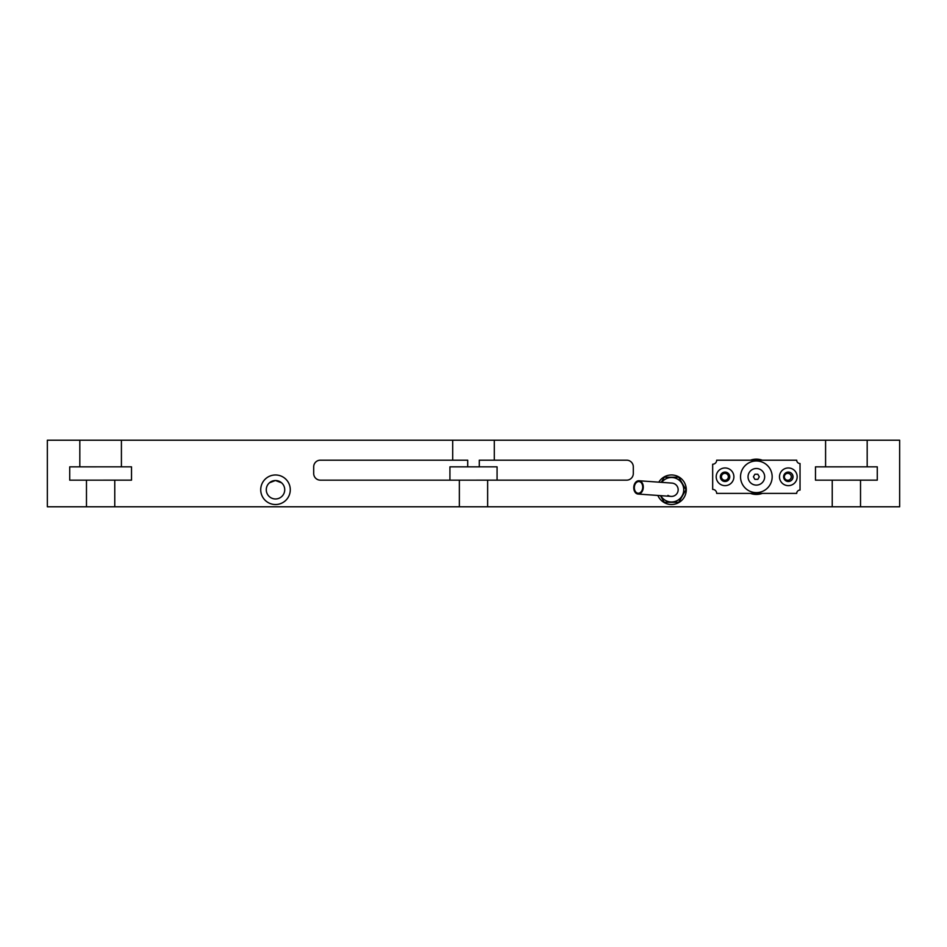 <?xml version="1.0" encoding="UTF-8"?>
<svg xmlns="http://www.w3.org/2000/svg" width="947" height="947" viewBox="0 0 947 947"><rect width="100%" height="100%" fill="white"/><g stroke="black" fill="none" stroke-linecap="round" stroke-linejoin="round"><path stroke-width="1.42" d="M657.869 495.459A14.785 14.785 0 0 0 686.279 489.741A14.785 14.785 0 0 0 658.804 482.165M260.721 489.741A14.785 14.785 0 0 0 275.494 504.526A14.785 14.785 0 0 0 290.279 489.741A14.785 14.785 0 0 0 275.494 474.968A14.785 14.785 0 0 0 260.721 489.741M750.379 493.399A17.638 17.638 0 0 0 762.335 493.399M721.436 476.803A3.457 3.457 0 0 0 724.905 480.259A3.457 3.457 0 0 0 728.361 476.803A3.457 3.457 0 0 0 724.905 473.346A3.457 3.457 0 0 0 721.436 476.803M791.065 480.638A5.031 5.031 0 0 0 791.065 472.967M784.353 476.803A3.457 3.457 0 0 0 787.809 480.259A3.457 3.457 0 0 0 791.278 476.803A3.457 3.457 0 0 0 787.809 473.346A3.457 3.457 0 0 0 784.353 476.803M275.328 480.52L269.398 482.816L272.18 481.135M273.79 480.674L270.724 481.845M269.481 482.745L272.168 481.147M275.494 480.52L281.602 482.828L282.774 484.071L281.602 482.816M284.727 489.741A9.233 9.233 0 0 1 275.494 498.974A9.233 9.233 0 0 1 266.273 489.741A9.233 9.233 0 0 1 275.494 480.52A9.233 9.233 0 0 1 284.727 489.741M268.226 484.071L269.398 482.816L268.226 484.071M762.335 460.206A17.638 17.638 0 0 0 750.379 460.206M114.765 506.787L114.765 480.153L131.515 480.153L131.515 466.835L121.417 466.835L121.417 440.213L47.35 440.213L47.35 506.787L487.646 506.787L487.646 480.153L626.642 480.153A6.653 6.653 0 0 0 633.306 473.5L633.306 466.847M487.646 506.787L832.235 506.787L832.235 480.165L815.485 480.165L815.485 466.847L825.583 466.847L825.583 440.213L452.702 440.213L452.702 460.183L320.346 460.183A6.653 6.653 0 0 0 313.694 466.835M633.306 466.835A6.653 6.653 0 0 0 626.642 460.183L494.298 460.183L494.298 440.213M278.181 480.922L278.82 481.135M277.222 480.685L276.524 480.579M832.235 506.787L899.65 506.787L899.65 440.213L825.583 440.213M121.417 440.213L452.702 440.213M449.932 480.153L449.932 466.847L467.7 466.847L467.7 460.183L452.702 460.183M497.068 466.847L497.068 480.153M497.068 466.835L467.7 466.847M860.527 506.787L860.527 480.153L877.277 480.153L877.277 466.835L867.18 466.835L867.18 440.213M320.358 480.165L459.354 480.165L459.354 506.787M313.694 466.847L313.694 473.5A6.653 6.653 0 0 0 320.346 480.153M86.473 506.787L86.473 480.165L69.723 480.165L69.723 466.847L79.82 466.847L79.82 440.213M487.646 480.153L459.354 480.165M479.3 466.835L479.3 460.183L494.298 460.183M114.765 480.153L86.473 480.165M121.417 466.835L79.82 466.847M860.527 480.153L832.235 480.165M867.18 466.835L825.583 466.847M716.204 476.803A8.843 8.843 0 0 0 725.047 485.645A8.843 8.843 0 0 0 733.889 476.803A8.843 8.843 0 0 0 725.047 467.96A8.843 8.843 0 0 0 716.204 476.803M720.336 476.803A4.711 4.711 0 0 0 725.047 481.514A4.711 4.711 0 0 0 729.758 476.803A4.711 4.711 0 0 0 725.047 472.091A4.711 4.711 0 0 0 720.336 476.803M779.488 476.803A8.843 8.843 0 0 0 788.33 485.645A8.843 8.843 0 0 0 797.173 476.803A8.843 8.843 0 0 0 788.33 467.96A8.843 8.843 0 0 0 779.488 476.803M783.619 476.803A4.711 4.711 0 0 0 788.33 481.514A4.711 4.711 0 0 0 793.041 476.803A4.711 4.711 0 0 0 788.33 472.091A4.711 4.711 0 0 0 783.619 476.803M748.047 476.803A8.31 8.31 0 0 0 756.357 485.113A8.31 8.31 0 0 0 764.667 476.803A8.31 8.31 0 0 0 756.357 468.493A8.31 8.31 0 0 0 748.047 476.803M772.172 476.803A15.815 15.815 0 0 0 756.357 460.976A15.815 15.815 0 0 0 740.53 476.803A15.815 15.815 0 0 0 756.357 492.618A15.815 15.815 0 0 0 772.172 476.803M712.677 464.208L712.677 489.398A3.989 3.989 0 0 1 716.666 493.399L796.711 493.399A3.326 3.326 0 0 1 800.037 490.061L800.037 463.533A3.326 3.326 0 0 1 796.711 460.206L716.666 460.206A3.989 3.989 0 0 1 712.677 464.208M757.825 479.36L759.305 476.803L757.825 474.246L754.889 474.246L753.41 476.803L754.889 479.36L757.825 479.36M667.931 495.364A6.653 6.653 0 0 0 678.159 489.741A6.653 6.653 0 0 0 671.968 483.1A6.653 6.653 0 0 1 678.147 490.215A6.653 6.653 0 0 0 671.968 483.1L639 480.756A6.653 4.747 -85.9 0 0 633.792 487.066A6.653 4.747 -85.9 0 0 638.053 494.05A6.653 4.747 -85.9 0 0 643.273 487.741A6.653 4.747 -85.9 0 0 639 480.756M660.769 495.66A12.252 12.252 0 0 0 683.746 489.741A12.252 12.252 0 0 0 661.716 482.378M660.414 495.636L664.261 502.289L678.739 502.289L685.983 489.741L678.739 477.205L664.261 477.205L661.29 482.343M642.705 487.705A5.86 4.179 -85.9 0 0 638.941 481.561A5.86 4.179 -85.9 0 0 634.36 487.101A5.86 4.179 -85.9 0 0 638.112 493.245A5.86 4.179 -85.9 0 0 642.705 487.705M638.053 494.05L671.032 496.394A6.653 6.653 0 0 0 678.147 490.215"/></g></svg>
